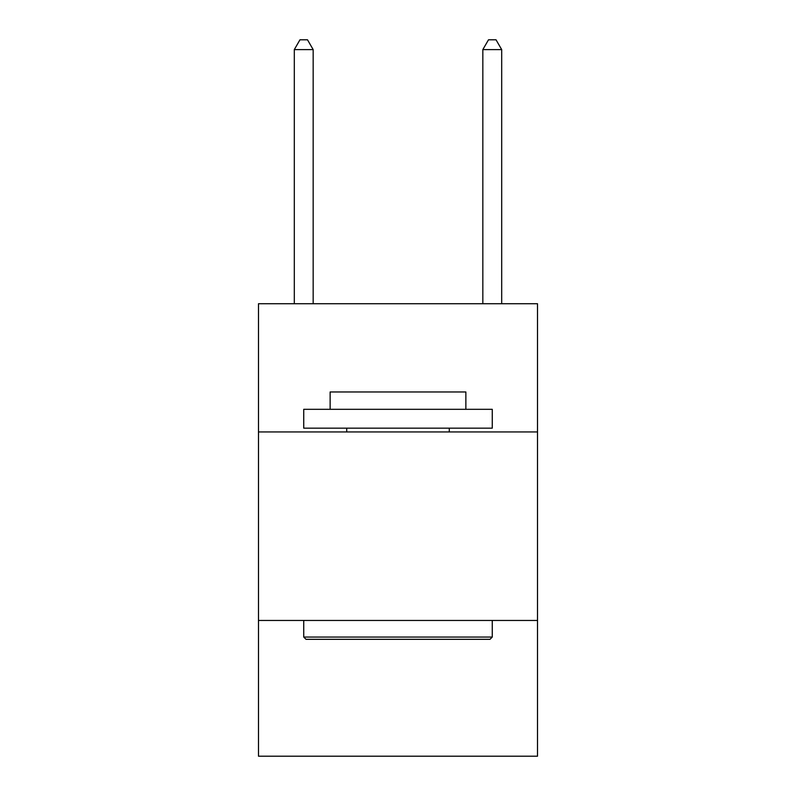 <?xml version="1.0" encoding="UTF-8"?>
<svg xmlns="http://www.w3.org/2000/svg" width="796" height="796" viewBox="0 0 796 796"><rect width="100%" height="100%" fill="white"/><g stroke="black" fill="none" stroke-linecap="round" stroke-linejoin="round"><path stroke-width="1.19" d="M537.509 431.939L537.509 303.734L258.491 303.734L258.491 431.939L537.509 431.939L537.509 756.2L258.491 756.2L258.491 431.939M537.509 620.462L258.491 620.462M306.002 639.317L303.734 637.049L492.266 637.049L489.998 639.317L306.002 639.317M492.266 409.313L492.266 428.168L303.734 428.168L303.734 409.313L492.266 409.313M330.131 409.313L330.131 391.97L465.869 391.97L465.869 409.313M492.266 620.462L492.266 637.049M303.734 620.462L303.734 637.049M449.282 428.168L449.282 431.939M346.718 428.168L346.718 431.939M313.166 303.734L313.166 49.601L294.311 49.601L294.311 303.734M294.311 49.601L299.963 39.8L307.505 39.8L313.166 49.601M501.689 303.734L501.689 49.601L482.834 49.601L482.834 303.734M482.834 49.601L488.495 39.8L496.037 39.8L501.689 49.601"/></g></svg>
